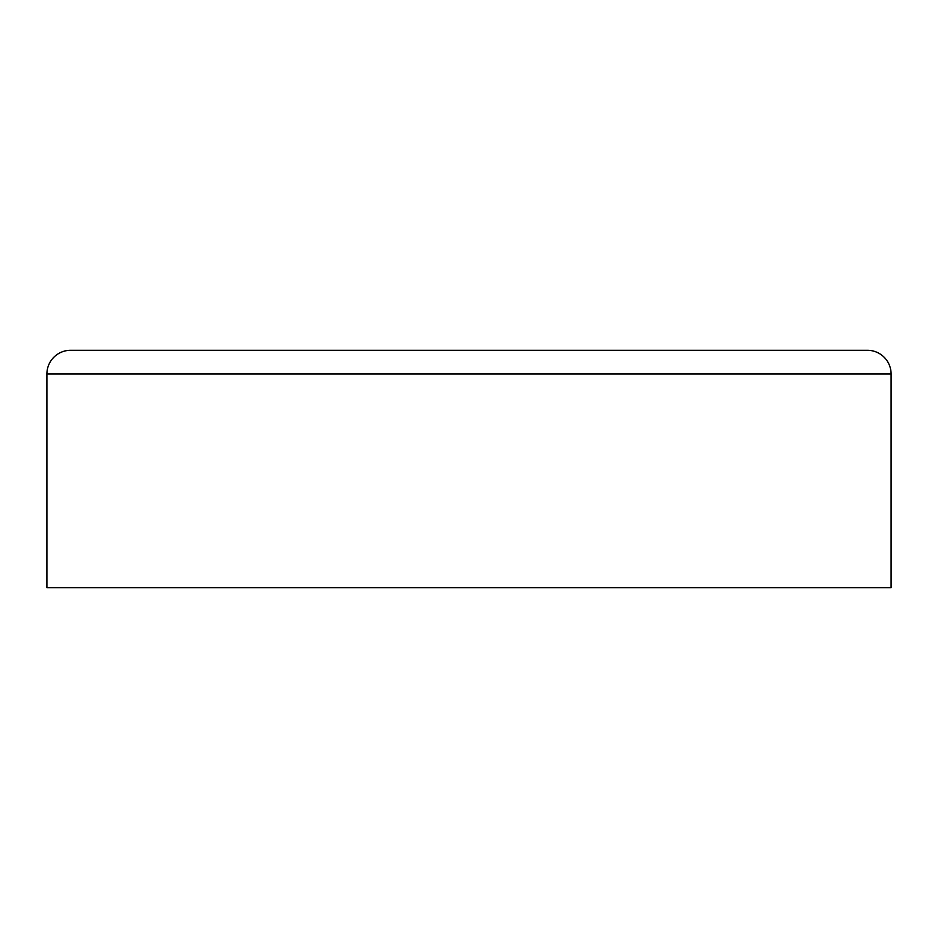 <?xml version="1.0" encoding="UTF-8"?>
<svg xmlns="http://www.w3.org/2000/svg" width="938" height="938" viewBox="0 0 938 938"><rect width="100%" height="100%" fill="white"/><g stroke="black" fill="none" stroke-linecap="round" stroke-linejoin="round"><path stroke-width="1.41" d="M469 350.284L867.357 350.284A23.743 23.743 0 0 1 891.1 374.028L891.1 587.716L46.9 587.716L46.9 374.028A23.743 23.743 0 0 1 70.643 350.284L631.391 350.284M891.1 374.028L46.9 374.028"/></g></svg>
